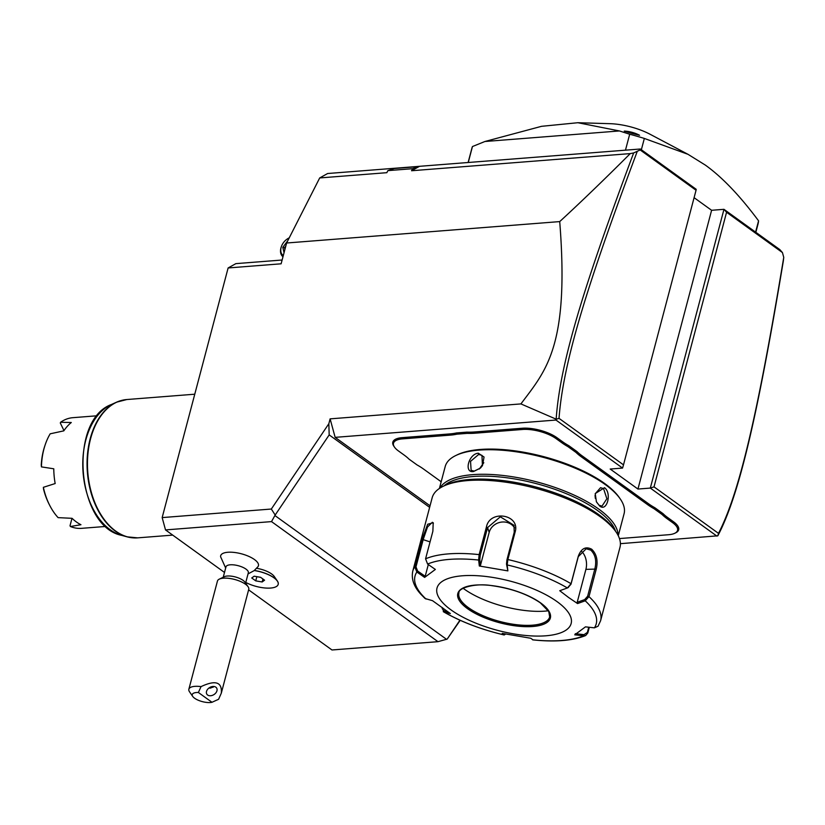 <?xml version="1.0" encoding="UTF-8"?>
<svg xmlns="http://www.w3.org/2000/svg" width="825" height="825" viewBox="0 0 825 825"><rect width="100%" height="100%" fill="white"/><g stroke="black" fill="none" stroke-linecap="round" stroke-linejoin="round"><path stroke-width="1.24" d="M637.168 151.625C586.73 286.172 563.083 362.866 559.03 418.358L623.504 464.857L696.053 190.255L640.169 149.954L633.641 152.945L630.248 153.605L411.562 170.744L412.603 168.692L419.059 166.568L411.562 170.744M640.169 149.954L640.344 149.005L327.628 173.518L319.698 177.942L386.832 172.683L387.874 170.631L412.603 168.692M387.874 170.631L394.329 168.506L419.059 166.568M319.698 177.942L286.615 243.004L559.721 221.595C581.068 201.939 604.581 179.273 630.248 153.605M460.216 620.328L447.191 639.097L437.982 641.675L271.518 521.606L165.516 529.918L162.164 517.595L271.332 509.035L328.835 423.741L329.185 434.909L429.629 507.354M430.042 505.797L335.146 437.353L555.978 420.049L556.163 419.172L520.915 403.91L330.113 418.863L328.835 423.741M520.915 403.91C545.923 370.507 569.58 346.696 559.721 221.595M286.615 243.004L281.119 263.804L228.123 267.96L235.868 263.639L282.119 260.019M162.164 517.595L228.123 267.96M271.518 521.606L275.179 515.027L271.332 509.035M437.982 641.675L331.98 649.976L248.603 589.844M224.503 572.457L165.516 529.918M256.606 568.301A16.191 5.93 14.8 0 1 274.24 576.469L277.355 580.975A20.718 7.59 -165.2 0 0 254.306 570.457L254.213 570.529A17.129 6.28 -165.2 0 1 253.956 570.735L248.026 573.922M254.306 570.457L257.978 566.662A19.522 7.157 -165.2 0 0 249.851 556.865A19.522 7.157 -165.2 0 0 227.844 552.265A19.522 7.157 -165.2 0 0 220.615 556.792L225.668 568.012M71.992 518.317L70.022 525.752L70.414 526.515A55.502 35.661 85.5 0 0 81.562 528.34L105.951 526.433M70.414 526.515L80.953 524.721A55.502 35.661 85.5 0 1 76.395 521.967A55.502 35.661 85.5 0 1 72.074 518.317L58.101 517.636A55.502 35.661 85.5 0 1 49.778 505.508A55.502 35.661 85.5 0 1 43.364 487.317L55.172 483.543A55.502 35.661 85.5 0 1 53.78 468.796L41.436 466.888L41.25 465.042A53.192 34.176 -94.5 0 1 44.622 446.48L45.055 445.191A55.502 35.661 85.5 0 0 41.436 466.888M45.055 445.191A55.502 35.661 85.5 0 1 50.181 433.816L63.803 430.856A55.502 35.661 85.5 0 1 71.29 422.524L60.555 422.266L60.318 423.05L63.979 430.588M97.278 415.769L72.889 417.677A55.502 35.661 85.5 0 0 60.555 422.266M49.778 505.508L49.16 504.292A53.192 34.176 -94.5 0 1 43.519 489.039L43.364 487.317M654.019 486.863L650.317 488.08L723.968 209.323L726.567 212.262L654.019 486.863L718.493 533.363L717.843 535.786C738.344 496.671 756.401 422.916 783.348 260.927L783.75 257.348L782.451 252.574L779.852 249.624L723.968 209.323L711.604 210.292L694.093 197.67M696.053 190.255L696.217 189.317L640.344 149.005M782.451 252.574L726.567 212.262M718.493 533.363C738.633 494.309 756.762 420.1 783.75 257.348M717.812 535.807L620.41 543.675M335.146 437.353L330.113 418.863M555.978 420.049L622.566 468.074L610.201 469.043L637.952 489.05L650.317 488.08L716.904 536.106M561.629 442.623L562.557 441.736A47.633 17.459 -165.2 0 0 568.868 445.727L567.992 446.655A48.562 17.799 14.8 0 1 561.629 442.623L556.05 438.601A24.513 8.982 -165.2 0 0 522.617 429.464L522.287 428.237L474.55 431.97A47.633 17.459 -165.2 0 1 466.857 432.135L456.462 432.95L456.875 434.177A48.562 17.799 14.8 0 1 450.223 435.136L402.487 438.879A24.513 8.982 -165.2 0 0 394.505 447.15A24.513 8.982 -165.2 0 0 398.465 450.955L404.033 454.977A48.562 17.799 14.8 0 1 408.994 459.113L417.037 464.918A48.562 17.799 14.8 0 1 423.4 468.94L441.179 481.759M522.287 428.237A25.441 9.322 14.8 0 1 556.978 437.714L562.557 441.736M648.563 503.776A47.633 17.459 -165.2 0 0 654.875 507.757L653.998 508.685A48.562 17.799 14.8 0 1 647.635 504.663L648.563 503.776L581.924 455.709A47.633 17.459 -165.2 0 1 577.026 451.605L568.868 445.727M619.472 538.581A48.562 17.799 14.8 0 1 620.823 538.467L668.559 534.724A24.513 8.982 -165.2 0 0 674.737 533.29A24.513 8.982 -165.2 0 0 672.581 522.648L673.509 521.761L667.93 517.739A47.633 17.459 -165.2 0 1 663.032 513.645L654.875 507.757M673.509 521.761A25.441 9.322 14.8 0 1 675.737 532.806L674.737 533.29M394.505 447.15L393.865 446.232A25.441 9.322 14.8 0 1 402.146 437.652L449.883 433.909A47.633 17.459 -165.2 0 0 456.462 432.95M556.215 419.255L559.03 418.358M622.566 468.074L623.504 464.857M637.952 489.05L711.604 210.292M633.641 152.945C583.523 286.925 560.041 363.196 556.163 419.172M466.857 432.135L467.125 433.373L456.875 434.177M522.617 429.464L474.88 433.207A48.562 17.799 14.8 0 1 467.125 433.373M577.026 451.605L576.046 452.451L567.992 446.655M647.635 504.663L580.996 456.596A48.562 17.799 14.8 0 1 576.046 452.451M663.032 513.645L662.052 514.491L653.998 508.685M672.581 522.648L667.002 518.626A48.562 17.799 14.8 0 1 662.052 514.491M618.276 535.714L624.071 513.758A92.503 33.897 -165.2 0 0 620.256 498.939L619.297 497.558A91.111 33.392 -165.2 0 0 604.581 483.429A91.111 33.392 -165.2 0 0 457.359 454.771L455.843 455.503A92.503 33.897 -165.2 0 0 445.211 466.496L439.405 488.462M620.256 498.939A92.503 33.897 -165.2 0 0 605.313 484.595A92.503 33.897 -165.2 0 0 455.843 455.503M599.651 506.014L596.413 501.847L595.227 493.587L604.488 487.709C612.109 492.948 606.994 512.325 599.651 506.014L596.331 501.652M618.007 535.198A92.503 33.897 -165.2 0 0 598.826 509.138A92.503 33.897 -165.2 0 0 506.921 475.953A92.503 33.897 -165.2 0 0 439.9 488.132M478.325 453.224L484.048 457.029L482.47 465.62L480.428 468.084L473.488 471.539C463.567 473.107 468.734 453.75 478.325 453.224L478.665 454.462L481.955 455.338L482.429 465.682M615.543 531.228A91.111 33.392 -165.2 0 0 597.434 510.469A91.111 33.392 -165.2 0 0 512.892 478.655A91.111 33.392 -165.2 0 0 444.005 485.904M568.023 587.596L570.993 584.213L578.273 556.648L586.183 548.769L590.772 550.11C595.341 554.544 596.722 560.732 594.918 568.662L587.637 596.227L588.978 596.63L585.214 600.806L577.552 603.57L568.569 597.465L559.742 590.721L567.404 587.967L571.044 583.698L578.325 556.132C581.254 548.439 585.709 546.129 591.69 549.223C596.64 554.008 598.166 560.629 596.258 569.064L588.978 596.63A97.123 35.588 14.8 0 1 600.6 620.72L619.967 547.387A97.123 35.588 -165.2 0 0 615.966 531.836L614.367 529.537A94.813 34.743 -165.2 0 0 599.053 514.821A94.813 34.743 -165.2 0 0 445.851 485.007L443.334 486.224A97.123 35.588 -165.2 0 0 432.166 497.774L412.789 571.096A97.123 35.588 14.8 0 1 414.769 566.837L422.049 539.272L427.68 524.257L433.207 522.71L432.867 531.259L425.576 558.814L427.597 564.053L435.363 569.446L424.627 577.407L416.862 572.014L414.769 566.837L415.986 566.857L423.266 539.303L427.515 527.01L432.352 522.277L433.393 523.318M615.966 531.836A97.123 35.588 -165.2 0 0 600.27 516.77A97.123 35.588 -165.2 0 0 443.334 486.224M515.14 531.97L507.86 559.536L507.179 564.939L506.498 564.073L507.87 570.89L479.325 566.002L478.644 560.051L479.129 554.617L486.41 527.062C489.699 509.293 520.503 514.449 515.14 531.97L514.243 532.166L506.963 559.732L506.498 564.073M412.789 571.096C411.149 578.903 413.82 586.596 420.802 594.186L425.071 598.517L432.548 600.693L450.347 613.542L443.283 611.665C460.659 621.699 480.954 629.465 504.178 634.982L504.91 633.951M426.051 599.053A93.699 34.341 14.8 0 1 416.862 572.014L417.636 571.034L415.986 566.857M427.597 564.053A93.699 34.341 14.8 0 1 478.644 560.051L479.81 559.505L480.274 555.163L487.565 527.598L500.342 516.821L513.996 525.298L514.243 532.166M507.87 570.89L507.179 564.939A93.699 34.341 14.8 0 1 567.404 587.967L568.446 587.41M589.318 627.278L587.802 633.002L585.657 635.539L583.667 635.807L584.018 634.662L575.303 633.693M588.741 627.217L587.369 632.404L584.018 634.662M442.334 608.118L443.85 611.892A93.699 34.341 14.8 0 0 504.085 634.92L502.229 633.373L530.774 638.261L532.95 639.839M505.581 634.085L504.178 634.982M443.85 611.892L442.396 607.602M442.21 608.778L442.293 608.097M557.081 601.642A69.372 25.42 -165.2 0 0 462.464 575.778A69.372 25.42 -165.2 0 0 451.079 609.943A69.372 25.42 -165.2 0 0 545.696 635.807A69.372 25.42 -165.2 0 0 557.081 601.642M424.627 577.407L425.205 576.293L417.636 571.034M425.205 576.293L428.309 564.548M479.325 566.002L480.48 565.3L479.81 559.505M480.48 565.3L489.184 532.383A13.87 12.54 161.2 0 1 500.744 522.204A13.87 12.54 161.2 0 1 514.573 527.876M581.274 551.183A13.87 8.91 -94.5 0 1 585.905 569.363L577.201 602.291L584.667 599.6L587.637 596.227M532.62 639.808A93.699 34.341 14.8 0 0 583.667 635.807L574.736 634.817L585.472 626.856L594.402 627.846A93.699 34.341 14.8 0 0 585.214 600.806L584.667 599.6M577.552 603.57L577.201 602.291M594.402 627.846L598.053 626.216L600.6 620.72M447.367 611.593L443.664 610.655M458.927 592.928A46.943 17.201 -165.2 0 0 459.133 596.97A46.943 17.201 -165.2 0 0 468.466 607.674A46.943 17.201 -165.2 0 0 532.486 625.175A46.943 17.201 -165.2 0 0 547.522 620.317A46.943 17.201 -165.2 0 0 549.697 616.904M463.134 588.287A59.431 21.78 -165.2 0 0 545.119 611.119A59.431 21.78 -165.2 0 0 548.336 610.789M595.196 493.793L600.538 487.709L603.56 488.596L606.88 498.743L601.982 506.148L599.156 505.24M595.299 498.321L595.062 495.299M480.48 468.022L474.262 471.106L471.137 470.343L470.528 461.381L478.665 454.462M483.801 462.712L479.243 469.074M459.927 620.204L447.191 639.097M446.573 639.344L275.158 515.718M275.179 515.027L329.185 434.909M755.587 232.124L758.567 220.822A148.005 54.233 14.8 0 1 757.979 224.214L755.844 232.31M468.249 162.494L472.457 146.541L484.914 141.498L541.551 126.318L577.851 122.719L609.923 123.678A38.899 14.252 14.8 0 1 650.193 134.32L688.019 154.327L705.303 165.072C722.112 177.097 739.87 195.68 758.567 220.822M688.019 154.327L644.346 138.435L641.355 149.737M625.474 150.171L629.692 134.227A148.005 54.233 14.8 0 1 644.346 138.435M484.914 141.498L619.431 130.948L629.692 134.227M468.126 162.504L471.797 148.603A148.005 54.233 14.8 0 1 472.457 146.541M577.851 122.719L619.431 130.948M631.208 133.176L624.257 131.103A14.334 5.249 -165.2 0 1 639.54 135.279L632.692 133.588A16.191 5.93 -165.2 0 0 631.208 133.176L632.692 133.588M282.996 256.719A11.56 7.786 125.8 0 1 281.212 247.088L281.377 246.613A10.405 7.002 125.8 0 1 286.419 239.611A10.405 7.002 125.8 0 1 289.132 238.064M286.419 239.611L286.822 239.312A11.56 7.786 125.8 0 1 289.245 237.837M283.315 255.502A10.405 7.002 125.8 0 1 281.377 246.613M287.791 240.683L282.8 247.335L284.553 247.768L284.934 249.377M285.233 248.253L284.553 247.768L285.821 246.025M245.376 583.976L248.335 572.756A11.56 4.238 -165.2 0 0 242.55 567.198A11.56 4.238 -165.2 0 0 230.227 564.805A11.56 4.238 14.8 0 0 225.978 566.847L223.018 578.067M245.778 582.44A20.718 7.59 -165.2 0 0 266.104 588.07A20.718 7.59 -165.2 0 0 278.19 584.378A20.718 7.59 -165.2 0 0 278.211 584.296A20.718 7.59 -165.2 0 0 277.355 580.975M219.306 579.129L224.348 576.696A11.56 4.238 14.8 0 1 227.257 576.025A11.56 4.238 -165.2 0 1 244.901 582.13L248.078 586.73A16.191 5.93 -165.2 0 0 223.389 578.181A16.191 5.93 14.8 0 0 219.306 579.129A16.191 5.93 14.8 0 0 217.449 581.048L188.863 689.226A16.191 5.93 14.8 0 1 194.803 686.359A16.191 5.93 14.8 0 1 201.042 686.617L198.382 692.484A11.56 4.238 -165.2 0 0 192.71 696.413A11.56 4.238 -165.2 0 0 201.207 701.302A11.56 4.238 -165.2 0 0 211.984 702.281L198.382 692.484M211.984 702.281L218.594 699.27L221.296 693.206L248.748 589.318A16.191 5.93 -165.2 0 0 248.078 586.73M192.71 696.413L189.533 691.814A16.191 5.93 14.8 0 1 188.863 689.226M221.296 693.206C222.255 682.007 215.511 679.81 201.042 686.617M215.83 687.184A5.785 4.125 147.9 0 0 208.88 688.081A5.785 4.125 147.9 0 0 206.838 694.176A5.785 4.125 147.9 0 0 207.642 695.032A5.785 4.125 147.9 0 0 214.593 694.134A5.785 4.125 147.9 0 0 216.635 688.04A5.785 4.125 147.9 0 0 215.83 687.184M208.684 688.225L213.273 687.132L213.5 686.452M210.87 688.04A6.94 2.547 14.8 0 1 208.962 688.019M278.211 584.296L278.19 584.378A20.718 7.59 -165.2 0 0 254.213 570.529M262.164 581.976L264.577 580.181L260.576 577.294L254.152 576.201L251.738 577.985L255.75 580.872L262.164 581.976L262.948 579.006M256.74 576.644L260.679 577.376M255.75 580.872L256.843 576.716M194.762 394.206L126.802 399.537A69.372 44.571 85.5 0 0 87.821 455.008A69.372 44.571 85.5 0 0 115.727 531.104A69.372 44.571 85.5 0 0 137.641 537.859L172.724 535.116M132.474 537.807A69.3 44.519 -94.5 0 1 127.071 536.838A69.3 44.519 -94.5 0 1 87.378 472.209A69.3 44.519 -94.5 0 1 116.521 402.198A69.3 44.519 -94.5 0 1 121.708 400.403M126.802 399.537L116.521 402.198L111.416 404.498A67.361 43.271 85.5 0 0 83.088 472.55A67.361 43.271 85.5 0 0 121.667 535.363A67.361 43.271 85.5 0 0 124.358 535.972M474.88 433.207L474.55 431.97M556.05 438.601L556.978 437.714M580.996 456.596L581.924 455.709M667.002 518.626L667.93 517.739M402.487 438.879L402.146 437.652M450.223 435.136L449.883 433.909M506.963 559.732L507.86 559.536A97.123 35.588 14.8 0 1 571.044 583.698L570.993 584.213M425.576 558.814A97.123 35.588 14.8 0 1 479.129 554.617L480.274 555.163M422.049 539.272L430.052 541.891M486.41 527.062L487.565 527.598L489.184 532.383M578.325 556.132L578.273 556.648M591.69 549.223L590.772 550.11M596.258 569.064L585.905 569.363M587.802 633.002L587.369 632.404M540.653 602.931A47.871 17.542 -165.2 0 0 475.365 585.08A47.871 17.542 -165.2 0 0 467.507 608.654A47.871 17.542 -165.2 0 0 532.795 626.505A47.871 17.542 -165.2 0 0 540.653 602.931M468.435 607.767A46.943 17.201 -165.2 0 0 517.1 624.855A46.943 17.201 -165.2 0 0 549.687 616.956L548.759 611.542L540.334 602.848C527.495 594.134 511.418 588.421 492.092 585.698C476.046 582.77 457.988 587.864 458.917 592.969A46.943 17.201 -165.2 0 0 468.435 607.767M604.488 487.709L603.56 488.596M473.488 471.539L474.262 471.106M282.8 247.335L284.058 252.687M111.416 404.498C68.145 420.193 76.488 526.597 121.667 535.363L127.071 536.838L137.641 537.859M532.775 639.87C555.05 642.201 572.674 640.757 585.657 635.539M217.264 699.92L218.305 699.414"/></g></svg>
